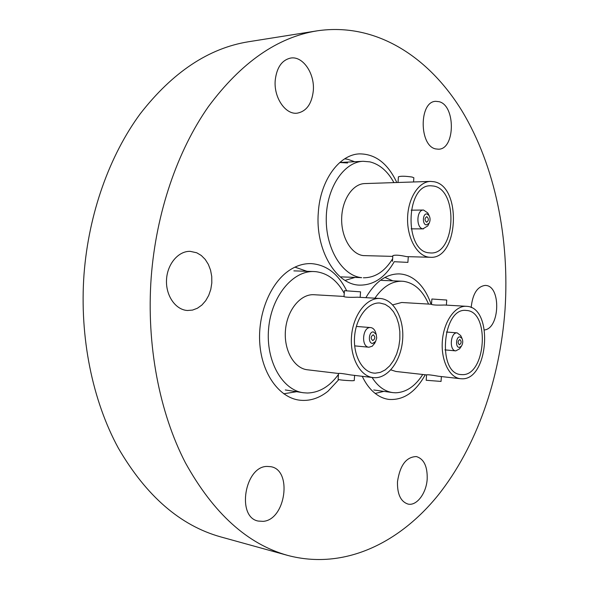 <?xml version="1.0" encoding="UTF-8"?>
<svg xmlns="http://www.w3.org/2000/svg" width="589" height="589" viewBox="0 0 589 589"><rect width="100%" height="100%" fill="white"/><g stroke="black" fill="none" stroke-linecap="round" stroke-linejoin="round"><path stroke-width="0.88" d="M346.641 290.723C338.248 273.789 326.424 264.748 311.169 263.607C303.71 263.393 296.429 265.639 289.324 270.344C270.255 283 257.393 314.46 259.845 344.3C262.201 374.162 279.252 397.413 299.146 400.122C309.313 401.411 318.914 398.459 327.948 391.265L338.778 379.655M362.264 376.305C365.114 382.371 368.567 387.341 372.638 391.221C377.608 395.874 382.997 398.606 388.821 399.401C403.391 400.461 415.532 392.245 425.243 374.759M431.06 304.218C428.402 296.348 424.75 289.795 420.104 284.561C414.038 277.861 407.095 274.305 399.283 273.9C386.362 273.797 375.222 281.726 365.872 297.673M396.809 182.524C387.849 163.484 375.436 153.935 359.57 153.884C339.316 154.37 320.283 180.278 318.325 212.334C315.063 249.854 336.304 285.15 359.872 285.128C373.86 285.157 385.309 277.345 394.225 261.707M471.171 307.554C472.614 293.793 477.326 286.416 485.299 285.407L485.837 285.451C501.18 286.195 499.892 328.412 484.504 329.943M435.816 148.936C419.103 146.146 418.919 101.514 435.683 101.33L439.129 101.691C455.827 105.652 455.223 149.392 438.518 149.201L435.816 148.936M275.225 80.281C276.734 67.44 281.91 60.026 290.745 58.046C302.974 55.852 314.924 73.713 313.296 90.846C311.78 103.951 306.413 111.395 297.18 113.169C285.488 114.862 273.613 97.516 275.225 80.281M187.449 310.491L187.243 310.477C175.441 309.711 165.656 295.531 166.518 279.797C167.224 264.049 178.379 250.921 190.203 251.348L196.733 252.777L201.283 255.479L205.23 259.425L208.366 264.417L210.575 270.196L211.738 276.484L211.812 282.978L210.788 289.383L208.727 295.383L205.708 300.692L201.88 305.05L197.411 308.238L192.522 310.086L187.449 310.491M263.092 521.361L258.166 521.051C236.336 517.142 244.774 466.274 267.067 466.429L270.712 466.672C292.615 469.808 285.746 519.932 263.092 521.361M397.487 481.699C399.99 465.214 406.292 456.836 416.394 456.571C423.911 458.912 427.511 466.378 427.194 478.967C426.443 493.207 416.651 506.26 407.971 504.059C400.689 501.622 397.2 494.171 397.487 481.699M505.031 309.615C500.017 378.823 476.796 446.55 438.039 495.29C399.187 543.33 344.013 570.262 287.881 555.464C247.571 544.265 213.424 513.387 185.432 462.821C159.398 412.55 146.3 344.837 151.189 277.471C156.122 212.548 177.488 150.629 208.499 106.506C241.291 62.397 277.544 37.166 317.257 30.819C376.143 22.183 429.006 56.986 462.188 111.277C495.194 166.275 509.676 238.663 505.031 309.615M287.881 555.464L220.779 536.918C180.403 525.66 146.286 496.107 118.426 448.251C92.488 400.734 79.397 337.247 84.028 274.172C88.711 213.38 109.613 155.378 140.241 113.787C172.636 72.167 208.72 48.151 248.506 41.753L317.257 30.819M384.934 277.426L392.811 280.828M383.579 391.427L375.222 393.452M373.772 389.977L392.819 392.613C384.698 391.471 377.785 386.421 372.071 377.475M374.898 298.189C382.872 286.666 391.935 281.012 402.088 281.218L381.532 280.393M459.427 344.779C461.548 343.151 461.68 341.399 459.825 339.514L459.795 339.507C457.675 341.127 457.543 342.879 459.391 344.771L459.427 344.779M459.98 336.879C455.974 336.385 455.201 347.488 459.243 347.407L461.393 346.199C462.932 343.726 463.145 341.141 462.026 338.447L459.98 336.879M461.099 336.452L460.694 335.568L457.189 332.881C450.408 331.997 448.936 350.713 455.776 350.882L459.611 348.813L460.156 348.011M461.982 374.626C485.888 376.312 490.387 311.213 466.444 310.477L466.179 310.455C442.405 307.075 436.92 373.794 460.959 374.56L461.982 374.626M446.727 300.044L431.884 299.006L431.501 304.439C433.401 305.087 437.723 305.279 444.459 305.014L466.341 306.302C455.216 305.441 443.892 321.285 442.376 340.67C440.712 360.048 449.304 377.659 460.443 378.705L461.695 378.779C488.649 380.531 493.7 307.311 466.738 306.332L466.341 306.302M460.443 378.705L438.4 376.231C431.943 375.06 428.004 374.597 426.569 374.832L426.186 380.273L441.043 381.422M431.516 304.248L401.676 302.488L392.716 304.874M390.824 369.877L395.941 371.475L426.561 374.906M422.755 374.479C415.208 386.274 406.196 392.377 395.72 392.797L392.819 392.613M402.088 281.218L403.575 281.336C414.428 282.985 422.755 290.568 428.564 304.071M341.156 276.874L361.683 277.662C342.54 275.91 325.805 249.132 326.247 218.556C326.461 187.965 343.843 161.923 363.133 161.29L369.914 161.872C379.699 164.331 387.702 171.244 393.923 182.619M344.705 158.809L347.841 159.325L354.63 161.717M354.924 277.441L345.088 280.401M363.133 161.29L339.779 162.49L347.584 162.984M426.502 222.186L426.686 222.2C428.814 220.551 428.88 218.718 426.885 216.708L426.694 216.686C424.566 218.35 424.507 220.183 426.502 222.186M427.077 213.969C422.755 212.901 421.945 224.453 426.311 224.924L429.131 223.238C430.375 220.698 430.375 218.158 429.145 215.626L427.077 213.969M428.328 214.013L427.783 212.938L423.543 210.03C416.46 209.603 415.863 228.164 422.931 228.834L427.761 225.933L428.306 224.858M429.035 252.828L430.566 252.953C455.555 254.897 458.632 189.93 433.718 186.058L430.684 185.778C405.6 184.541 404.032 251.319 429.035 252.828M413.846 177.797L412.175 177.061C405.247 176.045 400.667 175.964 398.422 176.818L398.024 182.48M430.478 181.412C418.646 181.618 407.941 198.383 407.581 218.173C407.065 237.956 416.968 255.714 428.733 257.15L430.353 257.283C458.573 259.528 462.151 186.293 434.019 181.736L430.478 181.412L364.753 183.577C352.737 183.797 341.966 199.745 341.664 218.541C341.215 237.323 351.302 254.205 363.251 255.597L392.797 256.384M394.196 261.707L407.89 262.385L394.196 261.707M392.451 261.332L392.848 255.663C395.094 254.779 399.666 255.103 406.572 256.627L430.353 257.283M392.635 258.74C384.823 271.463 375.068 277.817 363.376 277.787M296.26 391.759L283.729 393.783M294.949 267.134L306.884 271.286M285.282 389.955L303.497 392.76C282.293 390.212 265.595 360.77 268.613 328.522C271.36 296.252 292.924 270.373 314.165 271.558L316.227 271.713C327.963 273.384 337.306 280.607 344.241 293.388M314.165 271.558L293.867 270.866M372.793 340.56C375.311 338.8 375.458 336.879 373.242 334.802L373.205 334.802C370.687 336.547 370.533 338.469 372.749 340.552L372.793 340.56M373.411 331.924C368.618 331.364 367.764 343.497 372.594 343.431L375.613 341.473L376.71 338.005L376.224 334.397L373.411 331.924M375.885 333.337L375.392 331.806C374.302 329.229 372.719 327.823 370.65 327.572L370.577 327.565C362.493 326.556 360.807 346.965 368.957 347.23L372.351 346.155L375.097 342.459M375.23 373.176L380.317 372.381L385.228 369.899L389.727 365.857L393.592 360.483L396.655 354.041L398.775 346.84L399.857 339.235L399.85 331.57L398.76 324.208L396.625 317.508L393.54 311.78L389.653 307.318L385.132 304.351L379.824 303.018C368.059 302.12 356.168 317.338 354.622 336.069C352.921 354.784 362.029 371.917 373.801 373.08L375.23 373.176M360.549 291.835L344.432 290.694L344.005 296.679C345.795 297.298 350.315 297.474 357.575 297.202L379.964 298.476C366.726 297.497 353.304 314.651 351.559 335.796C349.638 356.934 359.916 376.253 373.161 377.601L374.906 377.718C388.63 377.947 401.3 359.953 402.655 339.374C404.201 318.804 394.159 299.691 380.516 298.513L379.964 298.476M373.161 377.601L350.536 374.913C343.777 373.691 339.779 373.183 338.535 373.404L338.108 379.404C340.214 380.03 344.918 380.479 352.222 380.752L354.239 380.582M344.028 296.436L314.011 294.728C300.626 293.764 287.167 309.969 285.481 330.002C283.611 350.013 294.029 368.405 307.406 369.782L338.528 373.485M338.461 374.457C329.744 386.428 319.429 392.62 307.517 393.025L303.497 392.76M444.945 349.881L455.776 350.882M441.043 381.444L441.382 376.57M446.727 300.037L446.374 305.124M446.41 332.027L457.241 332.881M462.026 338.447L460.694 335.568M461.393 346.199L459.611 348.813M411.166 210.17L423.543 210.03M407.89 262.385L408.287 256.76M413.853 177.738L413.552 181.972M411.159 228.849L423.513 228.878M429.145 215.626L427.783 212.938M429.131 223.238L427.761 225.933M354.666 345.868L368.957 347.23M354.239 380.612L354.607 375.399M360.556 291.827L360.159 297.349M356.352 326.431L370.65 327.572M376.224 334.397L375.392 331.806M375.613 341.473L374.354 343.888"/></g></svg>
